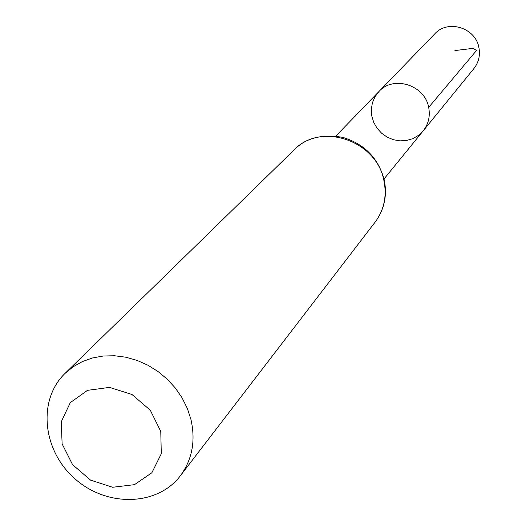 <?xml version="1.0" encoding="UTF-8"?>
<svg xmlns="http://www.w3.org/2000/svg" width="526" height="526" viewBox="0 0 526 526"><rect width="100%" height="100%" fill="white"/><g stroke="black" fill="none" stroke-linecap="round" stroke-linejoin="round"><path stroke-width="0.79" d="M428.67 107.383C430.347 116.193 428.519 124.024 423.18 130.869L418.492 135.373L412.844 138.64L406.545 140.501L399.918 140.863L393.317 139.706L387.083 137.095L381.547 133.17L376.997 128.134L373.67 122.256L371.744 115.838L371.317 109.211L372.421 102.734L374.999 96.745L378.917 91.557C393.441 75.093 424.857 84.995 428.67 107.383C430.347 116.193 428.519 124.024 423.18 130.869L473.887 68.59C478.673 62.456 480.35 55.473 478.91 47.636C475.662 27.727 447.81 19.107 434.778 33.855L378.917 91.557C393.441 75.093 424.857 84.995 428.67 107.383L476.53 50.47L473.065 48.346L454.918 50.562M160.765 431.412L161.291 453.754L151.869 472.743L134.472 484.67L112.603 487.267L90.544 480.12L72.562 464.655L62.114 443.872L61.272 421.76L70.287 402.646L87.487 390.338L109.52 387.392L131.973 394.48L150.298 410.221L160.765 431.412M190.925 419.373C195.777 440.821 192.24 459.645 180.313 475.846C157.202 506.4 106.502 507.294 74.731 478.607C42.494 450.434 37.392 399.99 65.007 373.427L73.107 366.8L82.326 361.605L92.458 357.976L103.26 356.003L114.471 355.747L125.832 357.22L137.062 360.395L147.885 365.202L158.03 371.52L167.261 379.2L175.349 388.05L182.088 397.86L187.322 408.386L190.925 419.373M383.941 180.72C387.011 196.198 384.079 209.986 375.15 222.103C384.296 209.677 387.333 195.646 384.269 180.017C378.385 158.188 364.557 143.979 342.774 137.378C321.892 133.814 305.632 138.022 293.988 150.015C320.531 121.539 376.794 140.455 383.941 180.72M384.033 178.952L423.18 130.869M335.792 136.102L378.917 91.557M180.313 475.846L375.15 222.103M65.007 373.427L293.988 150.015"/></g></svg>
